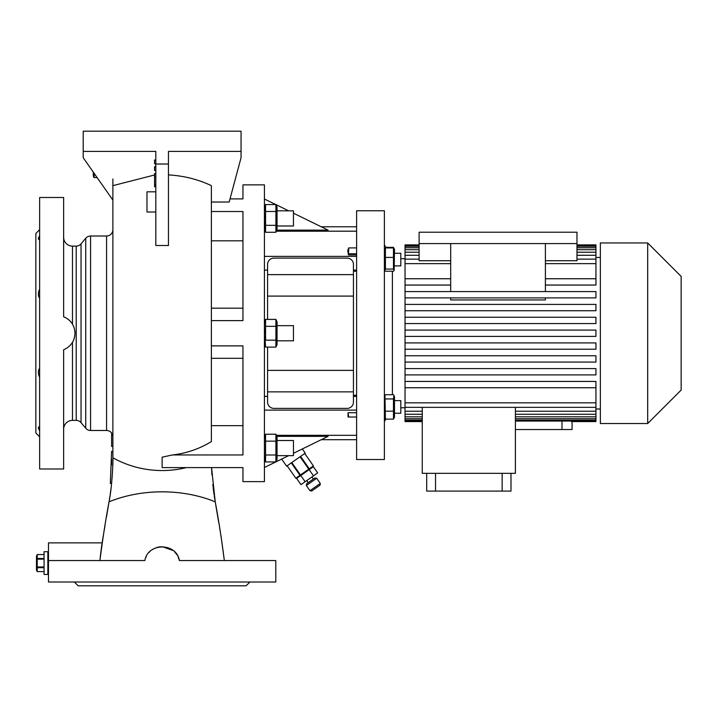 <?xml version="1.0" encoding="UTF-8"?>
<svg xmlns="http://www.w3.org/2000/svg" width="717" height="717" viewBox="0 0 717 717"><rect width="100%" height="100%" fill="white"/><g stroke="black" fill="none" stroke-linecap="round" stroke-linejoin="round"><path stroke-width="1.08" d="M93.309 172.143L93.309 176.024L94.044 177.601L94.393 173.684M94.044 173.191L94.044 173.684M97.127 177.592L94.044 177.592L97.136 177.601M48.478 551.714L44.06 551.714L44.06 574.442L47.851 574.442L47.851 551.714L47.851 574.442L48.478 574.442M44.06 558.471L37.221 558.471L37.221 554.564L36.477 556.132L36.477 570.024L37.221 571.601L37.221 567.685L44.06 567.685M44.06 566.986L37.221 566.986L37.221 567.685M37.221 566.986L37.221 559.17L44.06 559.17M37.221 558.471L37.221 559.17M37.221 554.555L44.06 554.555L37.221 554.564M44.06 571.592L37.221 571.592L44.06 571.601M36.773 563.132L36.845 564.584M306.329 485.508L306.634 483.751L314.915 477.961L316.672 478.266L306.329 485.508L309.95 490.679L315.122 487.058L320.293 483.437L316.672 478.266M320.293 483.437L319.979 485.203L315.847 488.098L311.707 490.993L309.95 490.679M309.161 469.653L313.338 466.722L317.685 472.933L313.508 475.855L309.161 469.653L296.614 478.436L300.961 484.638L305.146 481.716L300.799 475.505M305.146 481.716L313.508 475.855M281.638 459.068L286.612 466.167L305.236 453.126L302.314 448.959M291.272 462.904L299.966 475.317L295.825 478.221L287.132 465.808M295.825 478.212L287.141 465.799M299.966 475.317L300.477 474.959L291.783 462.546M300.065 456.756L308.758 469.169L309.269 468.81L300.575 456.388M313.41 465.907L304.716 453.494L313.41 465.907L309.269 468.81M308.758 469.169L300.477 474.959M384.384 417.106L385.414 419.122L384.957 395.488L385.414 394.708L393.463 394.708L393.92 395.488L393.463 398.948L385.414 398.948M384.384 459.525L384.384 210.753L356.609 210.753L356.609 459.525L384.384 459.525M392.405 394.708L392.405 271.223M386.167 247.93L384.384 244.847M385.845 419.122L384.384 421.641M405.033 258.738L400.803 258.738M405.033 407.749L400.803 407.749M393.463 257.421L393.463 269.072L394.162 270.479L394.493 249.382L393.463 247.93L393.463 257.421L385.414 257.421L385.414 247.93L384.384 249.382M393.463 247.93L385.414 247.93M393.463 269.072L385.414 269.072L385.414 257.421M394.162 270.479L393.463 271.223L385.414 271.223L384.715 270.479L385.414 269.072M400.803 253.262L394.493 253.262L400.803 253.262L400.803 265.89L394.493 265.89M356.609 270.103L353.445 270.103M356.609 256.381L264.421 256.381M267.575 270.103L264.421 270.103M273.894 258.102L347.136 258.102A6.319 6.319 0 0 1 353.445 264.421L353.445 274.629L267.575 274.629L267.575 264.421A6.319 6.319 0 0 1 273.894 258.102M267.575 319.388L267.575 296.103L353.445 296.103L353.445 274.629M267.575 296.103L267.575 274.629M267.575 391.858L353.445 391.858L353.445 402.067A6.319 6.319 0 0 1 347.136 408.385L273.894 408.385A6.319 6.319 0 0 1 267.575 402.067L267.575 370.384L353.445 370.384L353.445 296.103M267.575 370.384L267.575 347.1M353.445 391.858L353.445 370.384M348.471 254.947L347.763 250.592L348.731 247.912L348.471 254.947L356.609 254.947M356.609 412.741L348.023 412.741L348.059 417.016L348.731 417.016L348.023 412.741M356.609 410.106L264.421 410.106M242.955 481.627L242.955 467.592L242.955 481.627L264.421 481.627L264.421 184.861L242.955 184.861L242.955 198.896L242.955 184.861M264.905 221.696L265.568 225.335L265.568 204.56L275.902 204.56L275.902 211.488L265.568 211.488L264.905 206.371M264.932 214.921L264.698 218.407M264.421 459.472L265.568 461.927L265.568 434.224L264.421 436.68M276.556 345.289L275.902 340.172L275.902 347.1L277.049 344.644L277.049 321.843L275.902 319.388L275.902 340.172L265.568 340.172L265.568 319.388L264.932 321.108M264.869 321.377L264.698 322.722M242.955 198.896L230.023 198.896M211.381 202.033L229.18 202.033L241.055 157.713L241.055 151.395L168.45 151.395L168.45 245.501L155.822 245.501L155.822 151.395L83.208 151.395L83.208 157.713L112.883 200.097M211.381 320.616L242.955 320.616L242.955 211.524L211.381 211.524L211.381 214.455M168.45 174.912C183.669 175.755 197.982 179.331 211.381 185.649L211.381 441.582C199.398 448.905 186.384 453.368 172.358 454.963L242.955 454.963L242.955 345.872L211.381 345.872M172.358 454.963L162.132 457.177L162.132 467.592L242.955 467.592L211.56 467.592L215.225 501.828C218.533 519.269 221.571 538.843 224.34 560.551L220.997 535.922M321.243 226.787L356.609 226.787M321.243 439.7L356.609 439.7M293.468 453.287L328.099 436.357L276.896 436.357M267.575 396.384L264.421 396.384M356.609 396.384L353.445 396.384M264.421 467.484L275.785 461.927M275.937 461.856L288.628 455.653M293.468 213.2L328.099 230.13L276.896 230.13M264.421 199.003L275.785 204.56M275.902 211.488L275.902 232.263L277.049 229.807L277.049 207.016L275.902 204.56L288.628 210.834L293.468 210.834L277.049 210.834M220.585 533.475L219.626 527.802M218.748 522.612L215.225 501.828A100.774 66.627 0 0 0 162.132 491.835A100.774 66.627 180 0 0 109.038 501.828C105.731 519.269 102.692 538.843 99.923 560.551L101.823 544.642M214.921 500.018L214.32 496.307M214.114 494.954L213.119 487.551M212.976 486.314L212.788 484.611M211.954 475.093L211.739 471.58M211.73 471.401L211.605 468.846M101.662 545.7L101.895 544.185M48.478 560.551L48.478 582.016L275.785 582.016L275.785 560.551L179.402 560.551C176.525 542.455 147.729 542.482 144.861 560.551L48.478 560.551L48.478 542.868L102.101 542.868L103.266 535.922M103.284 535.832L103.481 534.64M104.099 530.983L105.005 525.669M106.412 517.324L109.038 501.828C112.21 486.556 113.205 459.821 112.883 457.805L112.883 185.649L154.558 174.984M109.343 500.018L109.943 496.307M110.149 494.954L111.144 487.551M111.287 486.314L111.476 484.611M112.883 451.593L112.883 446.978M111.619 433.005L111.619 446.458L112.883 446.458L112.883 436.796A6.319 6.319 0 0 0 106.564 430.478L90.566 430.478A6.319 6.319 0 0 1 85.735 428.228L85.735 238.259A6.319 6.319 0 0 1 90.566 236.01L90.566 430.478M112.694 467.825L112.82 463.621M112.883 453.682L112.883 451.369L111.619 451.369L110.319 483.518L111.637 483.097M100.281 556.759L101.778 544.929M112.883 185.586L112.883 178.954M112.883 229.691A6.319 6.319 0 0 1 106.564 236.01L90.566 236.01M71.655 343.595L72.471 342.35L72.471 420.377L76.208 420.377A6.319 6.319 0 0 1 81.039 422.636L85.735 428.228M76.208 420.377L76.208 246.11A6.319 6.319 0 0 0 81.039 243.852L85.735 238.259M242.955 240.813L211.381 240.813L211.381 251.559M211.381 284.927L211.381 308.185L242.955 308.185M211.381 240.813L211.381 229.126M249.901 582.016L246.11 585.807L78.153 585.807L74.362 582.016M162.302 546.659L173.182 550.539M174.616 551.821L177.126 554.967M178.031 556.616L179.402 560.551M145.685 557.862L146.367 556.347M149.055 552.44L149.907 551.57M152.255 549.67L154.836 548.236M156.665 547.528L158.206 547.098M159.156 546.91L160.626 546.721M242.955 358.303L211.381 358.303M211.381 425.674L242.955 425.674M76.208 246.11L72.471 246.11A8.837 8.837 0 0 1 63.634 237.273M63.634 239.603L63.634 270.103L63.634 239.603M63.634 396.384L63.634 426.884L63.634 396.384M72.471 420.377A8.837 8.837 0 0 0 63.634 429.214M72.103 323.546L71.673 322.919M70.481 321.44L69.621 320.553M65.982 317.837L63.634 316.726L63.634 197.489L39.641 197.489L39.641 468.999L63.634 468.999L63.634 349.762C70.822 346.598 74.613 341.095 74.998 333.244C74.613 325.384 70.822 319.881 63.634 316.726M73.779 326.8L74.272 328.234M74.819 330.743L74.998 333.244M74.783 335.968L73.968 339.195M63.634 197.489L63.634 216.875M63.634 449.613L63.634 468.999M39.641 298.254C38.082 296.004 37.983 293.163 39.336 289.749L39.641 289.068M39.641 377.42L39.336 376.739C37.983 373.333 38.082 370.501 39.641 368.233M39.641 430.702C37.974 428.049 37.974 426.776 39.641 426.902L39.336 426.884M39.641 436.796L35.85 433.005L35.85 233.482L39.641 229.691M39.641 235.785C37.974 238.447 37.974 239.711 39.641 239.586L39.336 239.603M155.822 163.817L154.558 163.817L154.558 160.025L155.822 160.025M155.822 170.547L154.558 170.547L154.558 166.765L155.822 166.765M155.822 186.761L154.558 186.761L154.558 173.496L155.822 173.496M155.822 212.017L146.976 212.017L146.976 191.806L155.822 191.806M168.45 164.023L155.822 164.023M83.208 151.395L83.208 131.193L241.055 131.193L241.055 151.395M154.558 177.287L155.822 177.287M111.529 465.028L111.619 459.382M111.619 433.83L112.139 433.83M275.902 326.316L265.568 326.316M276.359 325.186L276.538 324.604M276.538 324.586L276.771 322.865M277.049 340.817L293.468 340.817L293.468 325.67L277.049 325.67M276.538 336.73L276.771 333.244M275.902 347.1L265.568 347.1L264.905 336.524M264.914 341.964L264.698 343.64M264.932 329.757L264.698 333.244M275.902 319.388L265.568 319.388L264.421 321.843M275.902 454.999L275.902 461.927L277.049 459.472L277.049 436.68L275.902 434.224L275.902 454.999L265.568 454.999M275.902 441.152L265.568 441.152M275.902 461.927L265.568 461.927M276.538 460.206L276.771 458.468M264.932 456.729L264.698 458.468M276.538 439.422L276.771 437.684M264.932 435.945L264.698 437.684M275.902 434.224L265.568 434.224M277.049 455.653L293.468 455.653L293.468 440.498L277.049 440.498M276.556 209.696L276.771 208.011M276.538 221.903L276.771 218.416M275.902 225.335L265.568 225.335L265.568 232.263L275.902 232.263L276.538 230.542M276.601 230.274L276.771 228.938M265.111 226.464L264.698 228.795M277.049 225.989L293.468 225.989L293.468 210.834M405.033 387.745L595.944 387.745L595.944 381.435L405.033 381.435L405.033 421.587L422.268 421.587M405.033 381.435L405.033 374.91L595.944 374.91L405.033 374.91L405.033 362.076L595.944 362.076L595.944 355.757L405.033 355.757L405.033 362.076M405.033 355.757L405.033 349.233L595.944 349.233L595.944 342.923L405.033 342.923L405.033 349.233M405.033 342.923L405.033 263.65L450.688 263.65M419.113 259.133L405.033 259.133L405.033 263.65M405.033 259.133L405.033 255.279L419.113 255.279M419.113 252.223L405.033 252.223L405.033 255.279M405.033 252.223L405.033 249.677L419.113 249.677M419.113 247.759L405.033 247.759L405.033 249.677M405.033 247.759L405.033 246.307L419.113 246.307M419.113 244.9L405.033 244.9L405.033 246.307M600.362 257.475L595.944 257.475M595.944 285.052L545.395 285.052L595.944 285.052L595.944 255.279L576.97 255.279M545.395 297.896L545.395 299.93L450.688 299.93L450.688 297.896M595.944 310.73L405.033 310.73L595.944 310.73L595.944 304.411L405.033 304.411M595.944 323.564L405.033 323.564L595.944 323.564L595.944 317.255L405.033 317.255M600.362 409.013L595.944 409.013M572.076 421.587L572.076 429.537L515.406 429.537M571.566 421.112L571.566 421.587L595.944 421.587L595.944 421.112L561.976 421.058L561.976 429.537M515.406 421.058L561.976 421.058M545.395 291.577L545.395 243.583L576.97 243.583L576.97 232.218L419.113 232.218L419.113 243.583L545.395 243.583M450.688 291.577L450.688 243.583M545.395 260.728L576.97 260.728L576.97 243.583M450.688 260.728L419.113 260.728L419.113 243.583M422.268 421.112L405.033 421.112M405.033 420.18L422.268 420.18M422.268 418.728L405.033 418.728M405.033 416.81L422.268 416.81M422.268 414.265L405.033 414.265M405.033 411.208L422.268 411.208M405.033 402.837L595.944 402.837L595.944 407.355L405.033 407.355M405.033 291.577L595.944 291.577L595.944 297.896L405.033 297.896M450.688 285.052L405.033 285.052L450.688 285.052M405.033 278.743L450.688 278.743M595.944 374.91L595.944 368.592L405.033 368.592M576.97 244.9L595.944 244.9L595.944 245.375L576.97 245.375M419.113 245.375L405.033 245.375M576.97 246.307L595.944 246.307L595.944 245.375M576.97 249.677L595.944 249.677L595.944 247.759L576.97 247.759M595.944 255.279L595.944 252.223L576.97 252.223M595.944 252.223L595.944 249.677M595.944 247.759L595.944 246.307M595.944 387.745L595.944 402.837M595.944 407.355L595.944 421.112M405.033 330.089L595.944 330.089L595.944 336.398L405.033 336.398M600.362 423.532L600.362 242.955L647.684 242.955L647.684 423.532L600.362 423.532M647.684 423.532L681.15 390.075L681.15 276.412L647.684 242.955M545.395 278.743L595.944 278.743M545.395 263.65L595.944 263.65M595.944 259.133L576.97 259.133M515.406 420.18L595.944 420.18M515.406 416.81L595.944 416.81M595.944 418.728L515.406 418.728M515.406 411.208L595.944 411.208M595.944 414.265L515.406 414.265M422.268 407.355L422.268 473.337L515.406 473.337L515.406 407.355M435.533 473.337L435.533 491.1L426.696 491.1L426.696 473.337M502.142 473.337L502.142 491.1L435.533 491.1M510.988 473.337L510.988 491.1L502.142 491.1M356.609 395.246L353.445 395.246M348.059 417.016L356.609 417.016M356.609 271.241L353.445 271.241M356.609 247.912L348.731 247.912M356.609 253.746L348.731 253.746M385.845 247.365L393.463 247.365L394.063 248.503M393.92 395.488L394.493 396.716L394.493 417.106L393.463 419.122L385.414 419.122M393.463 398.948L393.463 419.122M394.493 413.225L400.803 413.225L400.803 400.597L394.493 400.597M393.463 411.155L385.414 411.155M356.609 231.188L276.403 231.188M265.066 231.188L264.421 231.188M356.609 435.3L276.403 435.3M265.066 435.3L264.421 435.3M106.564 430.478L106.564 236.01M81.039 243.852L81.039 422.636M186.447 467.592A100.774 99.914 0 0 1 162.132 470.549A100.774 99.914 180 0 1 112.883 457.805M72.471 246.11L72.471 324.138M154.558 184.861L155.822 184.861M313.356 479.046L311.913 476.975M311.187 468.237L310.82 467.717M298.774 476.922L298.406 476.411M308.185 482.666L306.742 480.596M384.384 396.716L384.957 395.488M384.384 269.771L384.715 270.479M264.421 207.016L265.568 204.56M264.421 344.644L265.568 347.1M264.421 229.807L265.568 232.263M394.493 249.382L393.92 248.154"/></g></svg>
